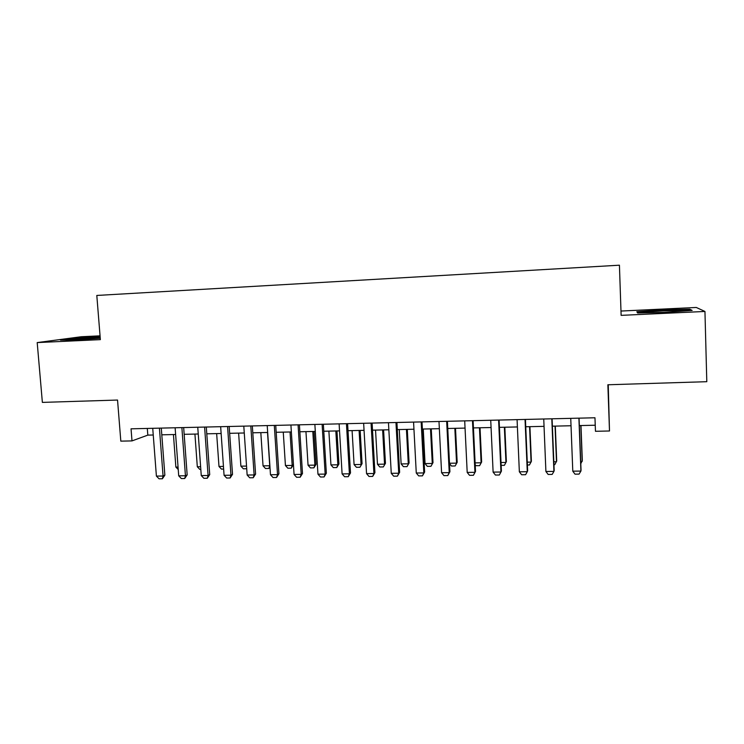 <?xml version="1.0" encoding="UTF-8"?>
<svg xmlns="http://www.w3.org/2000/svg" width="744" height="744" viewBox="0 0 744 744"><rect width="100%" height="100%" fill="white"/><g stroke="black" fill="none" stroke-linecap="round" stroke-linejoin="round"><path stroke-width="1.12" d="M100.059 335.842L81.301 336.734L37.2 342.584L42.371 402.392L117.543 400.049L120.816 441.136L131.995 440.904L147.823 435.119L153.245 434.998M37.2 342.584L100.366 339.636L96.804 295.452L619.427 265.199L621.128 315.363L704.949 311.457L696.291 307.467L620.98 311.048M608.239 384.76L609.494 430.99L595.46 431.288L594.968 417.775L131.046 428.823L131.995 440.904M704.949 311.457L706.8 381.691L607.867 384.769L609.494 430.99M161.801 434.812L175.621 434.505M184.168 434.319L198.248 434.003M206.786 433.817L221.126 433.501M229.654 433.315L244.274 432.989M252.793 432.803L267.682 432.469M276.191 432.283L291.35 431.948L293.443 464.656L292.187 465.446L290.039 431.976M299.851 431.762L315.307 431.418M323.789 431.232L339.534 430.878M348.006 430.692L364.048 430.339M372.512 430.153L388.852 429.79M397.296 429.604L413.952 429.232M422.378 429.046L439.351 428.674M447.767 428.488L465.056 428.098M473.444 427.912L491.068 427.53M499.447 427.344L517.396 426.944M525.757 426.758L544.05 426.349M552.383 426.173L571.029 425.754M579.344 425.577L595.237 425.224M147.303 428.432L147.823 435.119M662.42 309.885L636.836 311.717L637.654 312.982L665.545 312.359L692.143 310.425L689.809 309.216L662.42 309.885L662.439 310.443M100.124 336.548L73.619 338.343L60.506 340.101L74.456 340.036L100.254 338.26M689.837 310.239L689.809 309.216M73.656 338.855L73.619 338.343M99.882 337.06L99.845 336.558M578.906 418.156L580.915 471.073L579.064 474.114L575.01 474.161L572.787 471.175L570.741 418.351M572.787 471.175L580.915 471.073L581.036 470.162L579.055 418.156M580.701 461.401L582.199 461.382L580.841 425.54M580.785 463.707L582.31 460.555L580.98 425.54M664.457 312.387L666.726 312.275M679.365 311.355C682.378 311.001 682.946 310.75 681.067 310.601L663.062 310.899C649.986 311.597 644.583 312.182 646.843 312.647L648.908 312.731M637.71 312.982L637.682 312.229L662.486 310.443L689.028 309.802L690.432 310.555M638.175 312.973L637.682 312.229M98.989 338.353L100.254 338.204M100.198 337.525L79.366 338.762L72.242 339.896L76.613 339.887M64.561 340.082L74.075 338.799L100.161 337.051M551.806 418.798L553.936 471.398L552.169 474.412L548.161 474.458L545.901 471.491L543.743 418.993M545.901 471.491L553.936 471.398L554.178 470.487L552.085 418.798M525.041 419.439L527.282 471.715L525.59 474.709L521.637 474.756L519.349 471.808L517.08 419.625M519.349 471.808L527.282 471.715L527.636 470.803L525.441 419.43M498.601 420.072L500.954 472.022L499.345 475.007L495.43 475.044L493.114 472.115L490.733 420.258M493.114 472.115L500.954 472.022L501.419 471.119L499.112 420.053M472.477 420.695L474.942 472.328L475.518 471.436L473.407 475.295L469.538 475.332L467.195 472.421L464.702 420.872M473.1 420.676L475.518 471.436M467.195 472.421L474.942 472.328L473.407 475.295M553.824 461.782L556.484 461.745L555.052 426.107M553.936 464.656L554.792 464.647L556.707 460.917L555.303 426.107M527.273 462.154L531.067 462.098L529.57 426.675M527.394 465.009L529.449 464.981L531.393 461.28L529.923 426.665M501.038 462.517L505.948 462.452L504.367 427.233M501.158 465.363L504.395 465.316L506.376 461.633L504.832 427.223M475.109 462.88L481.108 462.796L479.462 427.781M481.638 461.987L479.629 465.651L481.638 461.987L480.029 427.772M479.629 465.651L475.937 465.698L475.202 464.768M446.67 421.309L449.237 472.635L449.925 471.743L447.776 475.574L443.954 475.621L441.583 472.728L438.988 421.485M447.404 421.29L449.925 471.743M441.583 472.728L449.237 472.635L447.776 475.574M449.497 463.242L456.556 463.14L454.844 428.33M457.179 462.331L455.142 465.977L457.179 462.331L455.505 428.312M455.142 465.977L451.496 466.023L449.516 463.577M421.169 421.913L423.829 472.933L424.629 472.049L422.443 475.862L418.677 475.9L416.268 473.026L413.571 422.09M422.006 421.894L424.629 472.049M416.268 473.026L423.829 472.933L422.443 475.862M423.252 429.028L425.047 463.586L432.283 463.484L430.497 428.87M432.999 462.675L430.934 466.302L432.999 462.675L431.26 428.851M430.934 466.302L427.326 466.349L425.047 463.586M395.966 422.508L398.728 473.231L399.63 472.347L397.417 476.141L393.688 476.179L391.26 473.324L388.461 422.694M396.915 422.49L399.63 472.347M391.26 473.324L398.728 473.231L397.417 476.141M399.258 429.558L401.128 463.921L408.279 463.819L406.429 429.4M409.088 463.019L406.996 466.618L409.088 463.019L407.293 429.381M406.996 466.618L403.425 466.665L401.128 463.921M371.061 423.103L373.925 473.528L374.92 472.645L372.679 476.411L368.996 476.458L366.541 473.612L363.649 423.28M372.112 423.085L374.92 472.645M366.541 473.612L373.925 473.528L372.679 476.411M375.543 430.079L377.468 464.256L384.536 464.154L382.63 429.93M385.448 463.354L383.327 466.934L385.448 463.354L383.588 429.902M383.327 466.934L379.793 466.981L377.468 464.256M346.444 423.689L349.401 473.816L350.498 472.942L348.229 476.69L344.584 476.727L342.101 473.9L339.115 423.866M347.597 423.662L350.498 472.942M342.101 473.9L349.401 473.816L348.229 476.69M352.089 430.599L354.079 464.582L361.063 464.479L359.092 430.451M362.068 463.679L359.919 467.251L362.068 463.679L360.143 430.423M359.919 467.251L356.423 467.297L354.079 464.582M322.115 424.266L325.165 474.105L326.356 473.231L324.058 476.96L320.459 476.997L317.958 474.188L314.87 424.443M323.361 424.238L326.356 473.231M317.958 474.188L325.165 474.105L324.058 476.96M328.885 431.111L330.941 464.907L337.85 464.805L335.823 430.962M338.939 464.014L336.762 467.558L337.85 464.805L338.939 464.014L336.958 430.934M336.762 467.558L333.312 467.604L330.941 464.907M298.074 424.843L301.208 474.384L302.492 473.519L300.167 477.22L296.605 477.267L294.075 474.467L290.913 425.01M299.413 424.815L302.492 473.519M294.075 474.467L301.208 474.384L300.167 477.22M305.951 431.622L308.053 465.223L314.898 465.13L312.806 431.474M316.07 464.34L313.866 467.864L314.898 465.13L316.07 464.34L314.024 431.446M313.866 467.864L310.453 467.911L308.053 465.223M274.303 425.41L277.531 474.663L278.907 473.798L276.545 477.49L273.029 477.527L270.481 474.746L267.217 425.577M275.736 425.373L278.907 473.798M270.481 474.746L277.531 474.663L276.545 477.49M293.443 464.656L291.22 468.162L287.844 468.209L285.426 465.539L292.187 465.446L291.22 468.162M283.259 432.125L285.426 465.539M250.802 425.968L254.113 474.942L255.583 474.086L253.202 477.75L249.714 477.788L247.148 475.025L243.799 426.135M252.328 425.931L255.583 474.086M247.148 475.025L254.113 474.942L253.202 477.75M260.819 432.617L263.041 465.856L269.728 465.763L267.524 432.469M269.951 466.823L268.817 468.469L269.877 465.679M268.817 468.469L265.478 468.506L263.041 465.856M227.571 426.526L230.966 475.221L232.519 474.356L230.11 478.001L226.669 478.039L224.074 475.295L220.652 426.684M229.18 426.479L232.519 474.356M224.074 475.295L230.966 475.221L230.11 478.001M246.71 468.729L243.353 468.804L240.889 466.163L246.534 466.088M238.619 433.11L240.889 466.163M204.6 427.065L208.078 475.49L209.715 474.635L207.278 478.262L203.875 478.299L201.261 475.565L197.755 427.233M206.302 427.028L209.715 474.635M201.261 475.565L208.078 475.49L207.278 478.262M223.637 469.073L221.461 469.101L218.987 466.479L223.451 466.414M216.653 433.603L218.987 466.479M181.88 427.614L185.442 475.76L187.163 474.904L184.707 478.513L181.341 478.55L178.709 475.834L175.119 427.772M183.666 427.567L187.163 474.904M178.709 475.834L185.442 475.76L184.707 478.513M200.815 469.371L199.801 469.39L197.309 466.776L200.62 466.73M194.928 434.078L197.309 466.776M159.421 428.144L163.066 476.021L164.861 475.174L162.387 478.764L159.058 478.801L156.398 476.095L152.734 428.302M161.29 428.098L164.861 475.174M156.398 476.095L163.066 476.021L162.387 478.764M173.436 434.552L175.863 467.083L178.048 467.046M175.863 467.083L178.235 469.52M680.044 311.271L681.067 310.601"/></g></svg>
